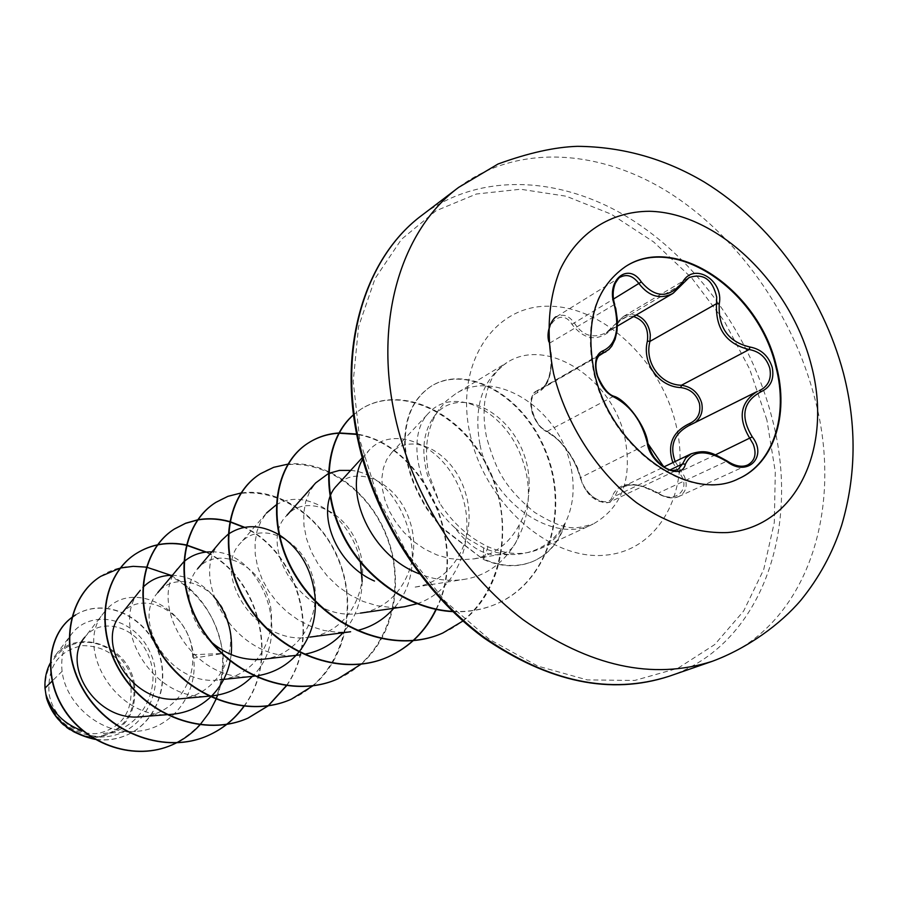 <?xml version="1.0" encoding="UTF-8"?>
<svg xmlns="http://www.w3.org/2000/svg" width="898" height="898" viewBox="0 0 898 898"><rect width="100%" height="100%" fill="white"/><g stroke="black" fill="none" stroke-linecap="round" stroke-linejoin="round"><path stroke-width="0.67" stroke-dasharray="4.49 3.37" d="M738.437 478.769L738.145 478.903C689.17 504.407 609.45 447.597 593.746 372.625C584.295 323.471 594.633 288.28 624.761 267.054L625.03 266.886M633.606 316.545C627.186 315.557 621.865 317.903 617.656 323.606C601.379 342.183 586.147 342.419 571.947 324.324C562.339 307.677 543.616 323.179 549.587 343.148C553.976 369.942 549.823 386.51 537.139 392.864C531.942 394.817 530.19 400.733 531.897 410.622C534.737 420.567 539.361 427.212 545.793 430.557C562.384 440.694 574.159 456.869 581.118 479.083L577.549 467.768C569.366 450.504 559.364 438.493 547.533 431.725C534.007 427.414 525.128 395.984 536.308 391.135L540.899 389.261M545.793 430.557L546.556 431.669C540.652 428.761 535.881 422.554 532.245 413.058C530.202 403.18 529.001 398.252 536.308 391.135L600.829 353.935C589.211 359.009 598.562 391.573 612.806 396.209C626.389 402.753 636.985 415.235 644.607 433.644L647.436 444.117C649.4 458.642 668.337 475.132 677.878 469.676L610.427 501.724C601.256 507 582.735 491.228 580.838 477.489L647.436 444.117L647.862 443.208M598.517 356.057L540.899 389.249C548.454 383.996 551.967 372.636 551.428 355.159L549.767 343.541C547.118 331.452 549.329 322.528 556.39 316.769L556.423 316.758C562.956 313.492 568.905 315.546 574.26 322.91C582.589 335.852 593.309 339.062 606.431 332.552L623.358 316.523L629.61 314.379L636.211 315.018M556.423 316.758L620.417 277.1C613.233 282.904 611.134 292.097 614.12 304.68L616.589 316.365C618.172 333.977 614.602 345.786 605.892 351.814M623.38 316.511L688.968 277.639L682.974 283.465L617.128 322.404L623.358 316.534M675.161 461.516L684.422 476.423C687.969 485.638 686.139 492.306 678.955 496.437L678.922 496.459C672.49 498.929 665.553 497.84 658.111 493.182L658.032 492.946C675.296 505.114 692.605 488.142 679.101 472.763L672.894 462.605M581.118 479.083C583.621 495.864 609.675 510.042 612.234 496.179C618.947 481.62 634.212 480.542 658.032 492.946M130.749 684.747C123.43 658.952 107.311 645.898 82.403 645.617C58.202 650.837 47.1 666.967 49.121 694.008C53.195 717.828 76.588 736.36 98.443 733.385C122.42 727.425 133.185 711.216 130.749 684.747M133.622 684.422C129.144 659.603 105.156 640.016 81.83 642.485C58.449 644.584 41.398 668.819 46.112 694.345C50.479 719.904 75.6 739.772 99.016 736.562C124.71 730.153 136.238 712.776 133.622 684.422M134.487 684.209C128.874 644.91 75.802 626.288 54.015 657.235L71.335 634.381C90.821 608.159 134.925 617.285 150.303 652.756C166.815 687.655 144.006 734.665 104.404 736.831C76.106 736.394 56.832 723.406 46.573 697.858C55.193 723.653 71.975 736.787 96.894 737.292C124.631 732.038 137.169 714.348 134.487 684.209M529.09 481.631C527.418 417.671 457.486 378.833 432.915 418.322C423.104 432.971 421.263 451.862 427.403 475.008L439.694 503.138L428.728 473.796C423.721 448.618 427.122 427.212 438.92 409.6L446.531 400.755L455.567 393.84C495.258 367.742 559.14 408.691 570.556 465.299C575.394 487.255 573.44 506.887 564.707 524.174L564.606 523.725C553.112 543.122 536.297 553.37 514.161 554.481C503.958 554.672 493.777 552.483 483.618 547.915L468.644 539.271L454.747 527.676C468.329 545.76 482.237 554.807 496.459 554.784L500.164 554.414C512.96 551.495 519.28 541.707 519.134 525.049C526.441 511.983 529.753 497.514 529.09 481.631M171.877 714.303C115.898 721.487 73.31 646.571 103.944 612.627C129.211 577.885 190.556 606.229 193.654 658.099C198.29 694.233 171.439 729.692 135.598 731.387C100.879 734.586 65.992 704.459 62.074 671.334L52.039 681.212M103.236 733.453C138.449 731.589 161.449 692.111 150.045 659.761C139.661 627.04 101.62 615.298 84.861 637.176L103.944 612.627M141.312 716.694C171.776 714.887 195.135 685.084 192.531 654.754C190.735 611.583 141.244 587.236 120.759 614.793M179.723 698.835C216.665 695.782 239.699 653.778 227.351 618.98C216.059 583.857 176.075 570.05 157.88 592.579C130.917 620.462 169.789 687.464 219.988 679.752C257.659 676.149 280.591 633.068 268.098 597.271C256.581 561.104 216.283 546.366 197.695 568.681C182.283 585.653 187.424 621.865 212.186 642.766M263.282 659.188C301.683 655.08 324.515 610.763 311.853 574.002C300.134 536.69 259.589 520.93 240.597 542.998C211.03 571.835 255.2 647.009 309.967 637.064C349.131 632.282 371.884 586.843 359.043 548.869C347.122 510.412 306.24 493.35 286.945 515.295C255.941 544.424 303.232 624.29 360.435 613.11C400.407 607.587 423.048 561.026 410.004 521.671C397.893 482.08 356.708 463.593 337.132 485.313M415.179 587.067C455.959 580.95 478.578 532.997 465.287 492.205C452.985 451.2 411.452 431.343 391.618 452.715L386.656 459.653L383.356 468.206L381.875 478.028L382.357 488.759L384.916 500.018L389.485 511.366L395.951 522.367L404.167 532.581L413.922 541.674L424.877 549.206L436.776 554.885L449.168 558.466L461.74 559.78L474.077 558.837C494.214 554.841 509.233 543.582 519.134 525.049M454.747 527.676C416.582 493.036 405.728 434.879 429.233 412.508C454.332 385.534 506.416 410.274 522.894 461.202C540.551 511.636 514.33 571.779 464.176 579.367C449.326 581.657 434.43 579.827 419.489 573.901M362.635 459.316L368.91 450.403C392.516 424.451 440.873 443.107 459.282 488.018C478.511 532.346 460.393 589.571 416.93 603.77M404.672 606.711L390.888 607.463L376.936 605.679L363.162 601.447L350.063 594.936L337.962 586.349L327.299 576.045L318.33 564.382L311.359 551.81L306.544 538.778L303.984 525.757L303.715 513.263L305.679 501.668L309.709 491.475L315.647 482.944M350.669 470.406C400.407 473.908 435.665 563.237 393.739 608.294M350.624 631.743L337.446 632.315L324.077 630.508L311 626.411L298.518 620.136L287.091 611.953L277.022 602.143L268.592 591.041L262.059 579.087L257.58 566.672L255.234 554.268L255.077 542.291L257.008 531.167L260.914 521.278L266.616 512.938L240.597 542.998M276.045 505.035C305.14 486.256 352.308 516.227 360.446 562.698M362.152 581.444C361.726 601.323 355.35 618.419 343.014 632.742M300.751 654.81C237.072 665.676 185.662 576.516 221.301 540.675M315.344 599.538L315.423 601.649M254.291 676.172L254.594 676.138C193.642 685.702 145.364 601.593 179.319 566.402M211.861 551.877C260.757 550.597 295.184 635.537 252.327 676.374M211.76 695.916C153.277 704.212 108.041 624.896 140.301 590.312M172.012 575.292C187.581 575.652 201.433 582.634 213.556 596.227M231.19 654.575L230.169 661.04M62.074 671.334C60.682 656.831 63.769 644.517 71.335 634.381M192.531 654.754L222.895 653.441C224.04 667.989 222.277 681.874 217.63 695.097M75.657 614.883C103.932 597.361 143.444 615.007 157.128 648.12C171.417 681.144 157.419 721.094 128.324 734.384C117.47 739.346 106.245 740.929 94.638 739.121M170.844 575.304C199.805 591.681 217.159 617.734 222.895 653.441L222.581 653.598C224.073 696.5 207.393 726.864 172.539 744.7M75.376 615.04C103.663 597.529 143.164 615.164 156.836 648.266C171.125 681.29 157.139 721.229 128.044 734.519C117.425 739.38 106.413 740.996 95.031 739.357M100.587 576.437C145.577 545.647 216.508 589.436 222.581 653.598L193.654 658.099M46.573 697.858L46.629 698.532M564.707 524.174L564.988 524.039C559.297 535.32 551.058 543.526 540.27 548.667C524.454 555.694 507.033 555.043 487.984 546.702C468.745 537.52 452.648 522.995 439.694 503.138M244.009 706.378C280.771 658.088 257.928 576.303 206.304 552.057M286.675 685.612C322.483 634.942 297.361 551.619 244.638 527.317M313.02 685.735C347.043 657.213 356.764 603.703 338.939 560.015C321.293 516.249 278.649 487.423 240.967 493.002M361.03 664.228C395.008 634.785 404.482 580.366 386.623 535.489C368.921 490.533 326.333 460.079 288.146 464.098M436.226 609.495C470.675 542.37 421.083 443.275 356.663 434.048M462.93 621.012C506.371 587.225 514.419 515.822 485.986 463.02C458.092 409.87 399.24 384.546 361.086 409.095L353.543 414.809M452.525 611.358C468.565 612.2 483.494 609.596 497.301 603.546C550.99 579.973 569.22 507.247 545.647 450.695C522.816 393.571 465.804 364.173 431.321 386.129C413.709 397.982 404.998 417.233 405.189 443.87C405.694 454.579 408.085 466.129 412.35 478.555C415.673 487.401 420.578 497.29 427.055 508.212L441.356 527.081L483.259 559.387L483.618 547.915M243.796 706.356C280.468 657.953 257.423 576.19 205.721 552.124M286.451 685.578C322.135 634.83 296.845 551.563 244.076 527.418M291.221 699.228C341.431 677.418 360.884 609.966 337.278 557.175C314.513 503.958 254.864 477.276 215.733 502.465M337.749 678.91C389.305 656.483 408.949 586.742 384.613 531.852C361.164 476.535 300.078 448.282 260.252 473.863M435.912 609.428C470.002 542.504 420.848 444.027 356.731 434.396M442.546 633.124C497.077 609.416 516.99 534.445 490.993 474.806C465.927 414.719 401.698 382.862 360.626 409.387L353.531 414.708M452.805 611.628C468.554 612.335 483.214 609.72 496.785 603.77C550.463 580.209 568.692 507.505 545.12 450.964C522.299 393.863 465.299 364.487 430.827 386.443C413.215 398.297 404.493 417.536 404.684 444.173C405.189 454.871 407.569 466.421 411.845 478.836C415.168 487.693 420.062 497.571 426.539 508.481L440.839 527.351L483.259 559.387C501.477 567.323 518.427 567.839 534.086 560.924C549.082 553.673 559.263 541.269 564.606 523.725M564.988 524.039C559.577 541.303 549.453 553.516 534.636 560.666C518.965 567.581 502.027 567.065 483.798 559.128L487.984 546.702M715.583 454.781L681.178 471.057L679.101 472.763M692.403 424.058L760.808 389.9L690.674 424.732M617.656 323.606L617.128 322.404C610.82 329.577 607.25 332.956 606.431 332.541L617.431 326.075M571.947 324.324L613.547 299.023M549.587 343.148L614.254 304.647M537.139 392.864L538.037 390.417L599.37 355.058M610.427 501.724C611.314 503.34 597.484 502.543 594.375 498.603C589.481 496.414 584.856 489.691 580.49 478.432C577.313 467.589 573.216 458.889 568.221 452.345C561.845 444.645 561.89 441.255 546.556 431.669L613.783 396.209M691.505 453.658C701.607 449.853 713.315 452.379 726.628 461.246L658.111 493.182C644.124 485.201 632.226 483.102 622.415 486.896L617.555 490.735L614.939 496.235L612.234 496.179M670.054 469.923L614.939 496.235L610.449 501.713M727.099 460.966L726.628 461.246C734.238 466.219 741.277 467.454 747.731 464.94L678.955 496.448M458.642 187.39C516.35 144.163 597.742 148.54 667.439 191.588C737.179 235.108 792.968 314.008 814.744 398.229C845.186 511.636 805.36 629.947 712.282 661.31M669.111 676.261C761.122 645.28 801.465 529.438 772.19 418.603C751.289 336.323 696.657 259.432 628.072 217.395C559.533 175.817 479.296 172.281 422.251 215.026M766.892 419.95L749.628 369.044L724.271 321.136L691.864 278.167L653.688 241.977L611.235 214.184L566.223 196.224L520.582 189.242L476.423 194.002L435.979 210.794L401.496 239.295L375.072 278.515L358.538 326.737L353.217 381.504L359.75 439.784L378.002 498.132L406.985 553L444.948 601.043L489.511 639.455L537.902 666.136L587.236 679.909L634.718 680.448L677.878 668.28L714.707 644.573L743.667 610.999L763.715 569.545L774.312 522.4L775.3 471.787L766.892 419.95M480.037 445.015C491.307 502.487 553.673 544.906 593.174 524.028C622.168 507.404 632.72 478.555 624.806 437.472C612.649 378.967 547.151 336.088 506.809 362.646C482.159 379.607 473.235 407.063 480.037 445.015M470.114 434.408C484.976 503.722 550.597 561.003 605.6 555.144C660.849 550.306 691.875 488.433 675.902 424.384C660.67 360.266 602.479 305.567 547.758 306.218C492.856 305.859 454.433 365.149 470.114 434.408M738.728 478.634L738.145 478.903M540.27 548.667L593.174 524.028C576.954 527.856 569.736 533.782 534.669 512.421C501.084 484.763 495.18 465.602 486.66 437.887C483.977 424.417 483.382 412.115 484.853 400.979C488.186 384.535 490.465 382.02 491.307 379.977C493.574 374.488 498.738 368.708 506.809 362.646L455.567 393.84M432.903 418.322L438.92 409.6M496.459 554.784L514.161 554.504M103.248 733.475L135.598 731.387M362.197 457.744L368.898 450.403M415.179 587.101L464.176 579.367M391.618 452.715L429.222 412.508M474.077 558.87L500.164 554.414M104.404 736.831L96.894 737.292M678.91 496.459C673.152 499.187 666.114 498.199 657.796 493.496C635.2 482.08 632.978 484.572 622.336 486.941M540.899 389.249C542.964 389.059 545.58 385.208 548.723 377.699C551.742 366.71 551.9 355.294 549.183 343.463L548.801 341.644M622.415 486.896L663.768 466.994"/><path stroke-width="1.35" d="M625.03 266.886C675.397 233.379 758.866 291.008 775.928 366.968C788.579 415.179 773.403 463.267 738.437 478.769M776.512 366.676C789.207 415.044 773.896 463.267 738.728 478.634C689.754 504.148 610.011 447.316 594.296 372.311C584.834 323.145 595.172 287.944 625.311 266.717C675.633 232.863 759.416 290.525 776.512 366.676M719.264 303.872C718.018 327.568 728.267 341.958 750.01 347.032C761.178 349.12 768.587 355.922 772.246 367.439C774.413 379.079 770.72 387.161 761.167 391.663C742.972 401.485 740.008 416.56 752.277 436.855C768.015 456.891 747.327 477.556 726.931 461.583C706.053 449.168 692.212 450.021 685.41 464.154C681.324 482.046 649.467 464.21 647.211 442.546C641.767 421.252 630.901 406.199 614.591 397.399C606.049 393.38 599.976 385.22 596.384 372.906C594.184 360.648 596.553 353.195 603.501 350.568C616.174 344.372 619.788 329.139 614.322 304.882C605.656 280.255 628.23 261.599 641.329 281.927C655.461 298.439 669.279 298.417 682.783 281.826C694.042 261.846 723.923 280.198 719.264 303.872L716.492 303.704L716.716 297.126C712.518 279.357 703.28 272.857 689.013 277.617L688.968 277.639M605.869 351.825L600.829 353.935M636.211 315.018C644.483 318.296 649.187 324.964 650.32 334.999L649.95 341.397C644.236 362.332 660.4 384.86 681.447 385.253C691.662 386.802 698.408 392.673 701.652 402.854C703.235 410.577 701.36 416.852 696.017 421.69M761.167 391.663L759.461 390.495L760.808 389.889C768.699 385.377 771.685 378.125 769.754 368.135C766.376 357.572 759.506 351.376 749.157 349.535C726.325 343.979 715.437 328.702 716.492 303.704L649.95 341.397L647.402 341.06C648.771 328.444 644.18 320.272 633.606 316.545M747.731 464.94L747.798 464.917C755.005 460.73 756.812 453.816 753.22 444.162L749.931 438.516C737.662 418.255 740.019 402.607 756.98 391.595L757.16 391.517M672.894 462.605C666.933 444.746 672.49 431.725 689.541 423.564C697.746 419.68 701.046 413.001 699.452 403.539C696.478 394.233 690.27 388.913 680.819 387.577C658.795 386.847 641.778 363.151 647.402 341.06M50.209 663.195C46.269 670.739 44.53 679.056 44.979 688.16L45.944 694.592C51.815 711.923 63.983 724.001 82.436 730.849M52.039 681.212L44.979 688.16M84.861 637.176C61.109 663.476 95.255 722.396 141.312 716.694L166.624 714.718M120.759 614.793C95.132 642.227 131.602 705.525 179.723 698.835M212.186 642.766C227.351 655.529 244.391 661.007 263.282 659.188M337.132 485.313C315.277 506.214 332.103 562.822 374.5 581.051M419.489 573.901C370.055 555.581 343.429 491.554 362.635 459.316M416.93 603.77L404.672 606.711L360.435 613.11M286.922 515.284L315.647 482.944L328.399 473.549M328.848 473.347L339.377 470.417L350.669 470.406M393.739 608.294C383.94 619.575 371.772 626.984 357.224 630.519M266.616 512.938L276.045 505.035M360.446 562.698L362.152 581.444M343.014 632.742C332.922 643.888 320.474 650.983 305.668 654.025M197.695 568.681L221.301 540.675L227.946 534.433M228.339 534.153C243.526 524.129 260.297 524.241 278.672 534.501M279.222 534.838C300.673 548.992 312.706 570.567 315.344 599.538M315.423 601.649C315.759 620.709 310.293 637.468 299.034 651.903M298.798 652.184C288.123 664.991 274.507 672.827 257.962 675.678M157.846 592.545L183.596 561.957M183.955 561.632C191.891 554.897 201.186 551.641 211.861 551.877M252.327 676.374C241.248 687.688 227.722 694.199 211.76 695.916L179.723 698.846M142.894 587.382C150.886 579.423 160.596 575.394 172.012 575.292M213.556 596.227C227.239 612.705 233.11 632.147 231.19 654.575M230.169 661.04C227.228 675.094 220.773 687.015 210.806 696.814M210.57 697.028C199.76 707.164 186.863 712.911 171.877 714.303L167.174 714.673M217.63 695.097L216.092 699.104M215.991 699.374L209.066 712.832L200.097 724.72M199.94 724.899C192.138 733.43 183.057 740.008 172.685 744.633C135.205 761.47 87.78 744.869 65.374 711.126C42.599 677.451 48.144 635.223 71.615 617.667M71.919 617.442L75.657 614.883L71.93 617.397M94.638 739.121C68.012 732.622 51.792 717.839 45.955 694.771L45.944 694.592M172.539 744.7L172.394 744.768C134.823 761.639 87.308 744.925 64.97 711.07C42.24 677.272 47.998 635.021 71.627 617.622M95.031 739.357C69.842 733.756 53.712 720.151 46.629 698.532L45.955 694.771M170.844 575.304L146.52 567.154M146.262 567.121L133.196 566.335L120.455 568.019M120.276 568.052L100.722 576.348C67.866 596.889 58.785 650.253 85.018 692.201C110.813 734.362 166.321 754.275 208.044 735.563C222.603 729.086 234.591 719.354 244.009 706.378M206.304 552.057L186.515 544.985M186.234 544.929C168.016 541.281 151.403 544.121 136.384 553.437C102.911 574.361 93.987 629.375 121.297 672.804C148.159 716.458 205.406 737.236 248.218 718.007L268.21 705.873M268.367 705.738L286.675 685.612M244.638 527.317L229.877 521.592M229.551 521.502C218.798 518.561 208.246 517.978 197.886 519.774M197.661 519.819L185.706 523.208L174.672 528.843C140.593 550.137 131.871 606.891 160.349 651.926C188.367 697.185 247.455 718.894 291.412 699.149L313.02 685.735M240.967 493.002L227.912 496.347L215.902 502.352C181.228 524.005 172.742 582.611 202.477 629.386C231.74 676.374 292.804 699.115 337.951 678.821L361.03 664.228M288.146 464.098L273.677 467.319L260.442 473.74C225.151 495.741 216.968 556.311 248.061 604.949C278.683 653.8 341.846 677.709 388.239 656.853C409.668 647.121 425.663 631.339 436.226 609.495M356.663 434.048L339.175 432.948M338.872 432.971C327.86 433.712 317.802 436.978 308.688 442.759C272.801 465.063 264.989 527.732 297.575 578.391C329.678 629.285 395.075 654.462 442.793 633.023L462.93 621.012M353.543 414.809C327.388 437.685 320.721 485.762 341.184 530.527C361.355 575.831 408.545 608.934 452.525 611.358M100.587 576.437L100.441 576.527C67.586 597.069 58.505 650.421 84.726 692.347C110.51 734.497 166.007 754.41 207.719 735.709C222.345 729.198 234.367 719.41 243.796 706.356M205.721 552.124L186.447 545.243M186.167 545.176C167.87 541.449 151.167 544.267 136.069 553.639C102.608 574.552 93.684 629.554 120.994 672.972C147.844 716.615 205.07 737.381 247.882 718.164L268.008 705.907M268.176 705.772L286.451 685.578M244.076 527.418L229.821 521.884M229.495 521.794C218.73 518.797 208.145 518.191 197.762 519.953M197.538 519.998L185.471 523.377L174.347 529.057C140.268 550.339 131.535 607.082 160.001 652.105C188.019 697.353 247.096 719.051 291.042 699.306L291.221 699.228M215.733 502.465L215.554 502.588C180.868 524.23 172.382 582.824 202.106 629.577C231.37 676.553 292.411 699.284 337.547 678.989L337.749 678.91M260.252 473.863L260.061 473.987C224.769 495.977 216.586 556.536 247.668 605.162C278.279 654.002 341.42 677.889 387.801 657.044C409.32 647.267 425.36 631.395 435.912 609.428M356.731 434.396L339.04 433.195M338.726 433.218C327.613 433.925 317.465 437.191 308.272 443.028C272.386 465.321 264.573 527.979 297.148 578.626C329.24 629.498 394.615 654.664 442.31 633.225L442.546 633.124M353.531 414.708C327.04 437.449 320.148 485.784 340.724 530.808C361.018 576.359 408.624 609.529 452.805 611.628M756.98 391.595L688.44 425.843C673.927 434.015 669.493 445.913 675.161 461.516M690.674 424.732L689.541 423.564M750.01 347.032L749.157 349.535L681.447 385.253L680.819 387.577M682.783 281.826L683.277 283.229L672.827 293.466C660.232 299.786 648.94 296.497 638.949 283.588C633.236 275.933 627.051 273.778 620.417 277.1L620.417 277.1C619.665 276.887 617.97 278.952 615.31 283.308C612.649 290.043 612.47 297.148 614.748 304.624L614.322 304.882M614.591 397.399L613.783 396.209C625.569 399.251 645.92 425.865 647.862 443.208C650.803 453.557 655.731 461.235 662.634 466.219C667.966 469.396 671.412 470.81 672.95 470.451L677.878 469.665L682.536 463.963L685.814 457.924L691.505 453.658M752.277 436.855L715.583 454.781M726.931 461.583L727.099 460.966C712.316 452.906 706.445 449.101 691.55 453.692L691.539 453.692M613.547 299.023L641.329 281.927M614.254 304.647L615.77 308.497L617.386 320.182L617.038 330.857L615.141 339.264L611.819 346.044L608.911 349.49L598.517 356.057M599.37 355.058L602.625 353.183L603.501 350.568M647.862 443.208L651.308 452.996C650.635 453.456 653.957 457.52 661.298 465.209C665.059 467.858 665.609 468.015 662.949 465.669L647.211 442.546M685.41 464.154L682.536 463.963L670.054 469.923M553.617 373.658C545.995 334.988 548.094 300.482 559.881 270.141C577.56 232.571 610.887 211.457 649.333 211.277C717.839 212.669 790.801 283.824 811.444 365.677C832.985 447.429 796.908 526.621 727.75 532.548C697.566 533.715 667.113 523.725 636.413 502.599C597.159 472.292 566.211 424.204 553.617 373.658M394.952 415.897C373.714 319.913 401.563 229.484 458.642 187.39L498.087 163.986C528.372 152.941 554.818 147.048 577.403 146.329C622.516 146.711 664.823 158.632 704.335 182.07C771.719 223.535 822.748 295.083 843.503 373.388C856.838 425.225 856.232 475.828 841.684 525.173C832.727 552.798 819.099 577.852 800.803 600.324C780.508 624.132 747.81 648.12 712.282 661.31C652.498 680.415 589.458 666.563 523.164 619.755C461.134 572.845 412.148 495.225 394.952 415.897M669.111 676.261C610.853 695.288 549.06 682.48 483.753 637.849C422.576 592.803 374.23 517.012 357.73 439.346C337.165 344.619 366.204 256.233 422.251 215.026C365.823 256.66 338.007 345.158 358.336 438.617C374.78 515.867 422.442 591.21 483.146 636.626C548.038 681.941 610.023 695.153 669.111 676.261L712.282 661.31M422.251 215.026L458.642 187.39M120.747 614.782L140.301 590.312M219.988 679.764L254.291 676.172M263.282 659.233L300.751 654.81M309.967 637.086L350.624 631.743M337.098 485.29L362.197 457.744M548.801 341.644C545.311 328.612 554.706 316.074 556.39 316.769M617.431 326.075L672.827 293.466M663.768 466.994L691.123 453.827M747.798 464.917C742.029 467.544 735.125 466.219 727.099 460.966M673.32 293.096L689.013 277.617M613.783 396.209C608.328 394.503 602.985 387.914 597.765 376.419C594.51 365.486 595.542 357.988 600.852 353.924"/></g></svg>
